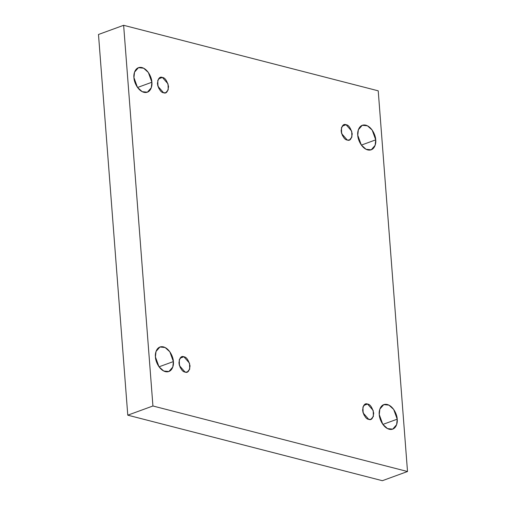 <?xml version="1.0" encoding="UTF-8"?>
<svg xmlns="http://www.w3.org/2000/svg" width="506" height="506" viewBox="0 0 506 506"><rect width="100%" height="100%" fill="white"/><g stroke="black" fill="none" stroke-linecap="round" stroke-linejoin="round"><path stroke-width="0.76" d="M137.543 87.481L151.882 82.244L148.353 72.484L143.628 68.196L138.435 67.677L134.526 72.149L133.945 77.627C133.306 73.914 135.336 66.02 141.965 67.564C148.612 69.442 151.964 78.721 151.882 82.244C152.527 85.957 150.491 93.85 143.868 92.313C137.215 90.435 133.862 81.156 133.945 77.627L137.48 87.393L142.205 91.681L147.391 92.2L151.3 87.728L151.882 82.244L137.543 87.481M361.373 145.095L375.718 139.858L372.182 130.093L367.457 125.811L362.271 125.292L358.356 129.757L357.774 135.241C357.135 131.528 359.165 123.635 365.794 125.172C372.448 127.05 375.8 136.329 375.718 139.858C376.356 143.571 374.326 151.465 367.698 149.921C361.044 148.049 357.691 138.764 357.774 135.241L361.309 145.007L366.034 149.289L371.221 149.808L375.136 145.336L375.718 139.858L361.373 145.095M159.036 366.812L173.381 361.575L169.845 351.809L165.12 347.527L159.928 347.002L156.019 351.474L155.437 356.958C154.798 353.245 156.828 345.351 163.457 346.888C170.111 348.767 173.463 358.046 173.381 361.575C174.02 365.288 171.989 373.181 165.361 371.638C158.707 369.76 155.355 360.481 155.437 356.958L158.973 366.717L163.697 371.006L168.884 371.524L172.793 367.052L173.381 361.575L159.036 366.812M382.865 424.42L397.21 419.183L393.674 409.417L388.95 405.135L383.763 404.617L379.854 409.088L379.266 414.566C378.627 410.853 380.657 402.959 387.286 404.503C393.94 406.381 397.292 415.66 397.21 419.183C397.849 422.896 395.818 430.789 389.19 429.252C382.536 427.374 379.184 418.095 379.266 414.566L382.802 424.332L387.526 428.614L392.713 429.132L396.628 424.667L397.21 419.183L382.865 424.42M367.571 404.047L365.389 404.117L362.947 406.957L363.131 412.94L368.754 419.366C366.161 419.126 364.111 416.096 362.606 410.277C363.257 405.015 364.915 402.934 367.571 404.047C370.164 404.288 372.214 407.317 373.713 413.136C373.067 418.405 371.41 420.48 368.754 419.366L370.936 419.297L373.377 416.457L373.194 410.474L367.571 404.047L363.675 405.47L367.571 404.047M183.893 356.774L181.711 356.844L179.269 359.684L179.453 365.667L185.076 372.093C182.483 371.853 180.433 368.823 178.934 363.004C179.579 357.736 181.237 355.661 183.893 356.774C186.486 357.015 188.536 360.044 190.035 365.863C189.389 371.126 187.732 373.207 185.076 372.093L187.258 372.024L189.699 369.184L189.516 363.2L183.893 356.774L179.997 358.197L183.893 356.774M162.401 77.443L160.219 77.513L157.777 80.359L157.961 86.336L163.583 92.769C160.99 92.528 158.941 89.492 157.436 83.673C158.087 78.411 159.744 76.33 162.401 77.443C164.994 77.684 167.043 80.713 168.542 86.532C167.897 91.801 166.24 93.876 163.583 92.769L165.766 92.693L168.207 89.853L168.024 83.869L162.401 77.443L158.504 78.866L162.401 77.443M346.079 124.723L343.897 124.792L341.455 127.632L341.639 133.616L347.261 140.042C344.668 139.801 342.619 136.772 341.114 130.953C341.765 125.684 343.422 123.609 346.079 124.723C348.672 124.963 350.721 127.993 352.22 133.812C351.569 139.074 349.918 141.155 347.261 140.042L349.444 139.972L351.885 137.132L351.702 131.149L346.079 124.723L342.182 126.146L346.079 124.723M127.778 415.173L382.365 480.7L407.513 471.516L152.932 405.989L127.778 415.173L152.932 405.989L123.635 25.3L378.222 90.827L407.513 471.516L382.365 480.7L127.778 415.173L98.487 34.484L123.635 25.3L98.487 34.484L127.778 415.173M152.932 405.989L407.513 471.516L378.222 90.827L123.635 25.3L152.932 405.989M342.594 135.861L341.31 132.351L342.594 135.861M158.916 88.582L157.632 85.071L158.916 88.582M180.408 367.913L179.124 364.396L180.408 367.913M364.086 415.186L362.802 411.675L364.086 415.186"/></g></svg>

